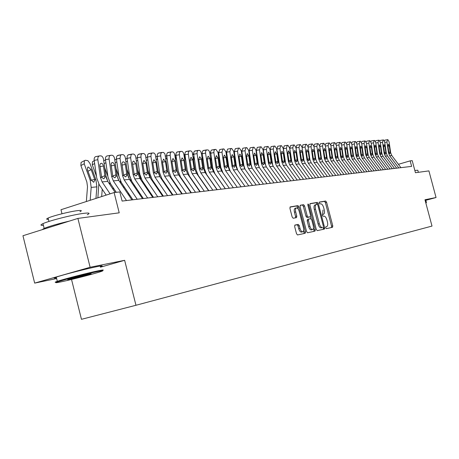 <?xml version="1.0" encoding="UTF-8"?>
<svg xmlns="http://www.w3.org/2000/svg" width="459" height="459" viewBox="0 0 459 459"><rect width="100%" height="100%" fill="white"/><g stroke="black" fill="none" stroke-linecap="round" stroke-linejoin="round"><path stroke-width="0.69" d="M325.683 227.813L326.338 228.657L332.546 227.297L332.775 225.857L326.579 202.241L325.649 201.031L319.355 202.075L319.194 203.073L319.86 203.928L320.68 203.79C321.897 203.853 322.901 205.156 323.687 207.697L324.209 209.677C324.76 212.23 324.513 213.756 323.457 214.261L322.602 214.428L322.436 215.432L323.096 216.287L323.911 216.126C325.127 216.16 326.125 217.451 326.911 219.993L327.433 221.978C327.996 224.566 327.737 226.115 326.665 226.614L325.85 226.792L325.683 227.813M324.398 227.675L324.679 228.651M294.959 225.059L294.661 226.597L296.514 233.694L297.53 234.956L305.183 233.281L305.464 231.761L298.97 206.9L297.966 205.626L290.197 206.917L289.927 208.426L292.154 216.981L293.186 218.26L296.52 217.635L296.795 216.12L295.699 211.915C295.223 209.706 295.464 208.369 296.411 207.91C297.541 207.887 298.459 209.017 299.176 211.301L303.456 227.693C303.938 229.965 303.686 231.325 302.699 231.766C301.592 231.761 300.697 230.642 300.002 228.41L299.285 225.662L298.27 224.399L294.913 225.071M425.837 200.302L436.05 197.525L428.913 170.891L415.441 172.716L412.211 160.65L410.162 160.868L411.631 166.382L122.117 201.071L119.805 191.937L114.107 192.545L60.984 209.729L61.988 213.756M100.418 267.184L124.636 260.305L90.119 267.264L77.898 218.415L119.22 212.821L114.107 192.545M124.636 260.305L135.967 305.269L432.005 226.075L424.971 199.757L436.05 197.525M316.285 229.42L317.249 230.642L324.37 229.087L324.616 227.618L318.328 203.635L317.376 202.402L310.152 203.607L309.905 205.053L316.285 229.42M314.949 231.147L307.57 232.759L306.578 231.52L300.094 206.711L300.352 205.23L303.6 204.691L304.587 205.953L307.197 215.925L308.178 217.17L310.284 216.768L310.542 215.294L307.84 204.978L308.012 203.957L308.712 204.829L315.207 229.655L314.949 231.147M90.119 267.264L34.666 283.111L22.95 235.742L77.898 218.415M324.261 229.11L323.916 227.807M71.529 279.456L81.461 319.315L135.967 305.269M34.666 283.111L56.629 278.556M197.456 187.714L197.146 187.748M188.592 188.718L188.201 188.764M179.486 189.751L179.004 189.802M170.123 190.812L169.549 190.875M160.501 191.902L159.83 191.977M150.598 193.021L149.823 193.107M140.408 194.174L139.525 194.272M129.926 195.362L128.922 195.477M410.162 160.868L398.395 164.316M322.608 214.422L322.998 210.015M331.496 227.526L331.57 226.184L325.379 202.585L324.45 201.369L319.189 202.247M315.04 229.701L315.304 230.401M317.221 204.381L316.165 202.752L309.934 203.785M323.314 229.316L323.239 227.348M323.222 227.354L323.394 226.333L317.869 205.242L317.203 204.381L316.262 204.542C315.201 205.064 314.954 206.596 315.505 209.155L319.303 223.653C320.101 226.23 321.116 227.526 322.344 227.544L321.134 227.876L322.356 227.544M316.142 204.582L315.046 204.892C313.985 205.408 313.732 206.946 314.289 209.499L315.505 209.155M322.344 227.544L321.128 227.876C319.894 227.859 318.879 226.562 318.081 223.992L314.289 209.499M305.315 231.801L305.556 232.461M300.134 205.414L303.6 204.691M309.091 217.101L306.945 217.514L305.958 216.269L303.353 206.303L302.366 205.047M310.479 216.631L311.03 218.731M313.457 228.008L313.973 229.988L315.207 229.655M309.905 226.281C310.582 228.473 311.454 229.575 312.522 229.586C313.474 229.156 313.709 227.819 313.233 225.587L311.747 219.913L310.772 218.673L308.672 219.081L308.408 220.572L309.905 226.281L308.666 226.62C309.343 228.811 310.215 229.913 311.282 229.925L311.38 229.896M308.637 219.092L307.438 219.431L307.174 220.917L308.408 220.572M308.666 226.62L307.174 220.917M313.881 231.376L313.973 229.988M301.546 232.082L301.443 232.111C300.341 232.105 299.44 230.986 298.746 228.754L298.029 226.006L297.013 224.744L294.747 225.197M296.411 207.91L295.166 208.266C294.213 208.73 293.972 210.061 294.449 212.27L295.699 211.915M295.481 217.83L295.544 216.476L294.449 212.27M298.201 209.069L297.725 207.256L296.721 205.982L289.968 207.107M304.11 233.516L303.686 230.074M398.791 167.919L389.634 155.704L388.509 152.962L386.931 142.026L384.78 142.376M400.908 167.661L391.791 155.509L390.666 152.778L389.1 141.894L387.907 139.685L387.476 139.708L386.931 142.026M384.355 140.758L384.831 140.144L387.407 139.72M388.842 152.445L390.156 151.975L390.202 152.818L389.811 153.84L388.974 152.922L387.912 146.077L388.343 144.218L389.295 145.979L387.93 146.203M390.156 151.975L389.295 145.979M425.837 203.016L426.181 202.889L425.803 202.878M425.711 202.534L426.417 202.482L426.227 202.815M414.833 170.461L417.793 170.22L418.356 172.326M425.08 200.17L425.786 200.13L426.4 202.413M61.563 281.74C72.103 279.531 94.824 273.656 100.94 271.562C104.273 270.426 103.206 270.414 97.744 271.533C87.847 273.564 64.312 279.623 57.972 281.774C54.334 283.014 55.533 283.008 61.563 281.74M57.128 282.061C54.437 282.514 54.495 282.268 57.295 281.327L57.318 281.321C63.83 279.106 87.933 272.904 98.054 270.833C103.556 269.708 104.698 269.703 101.491 270.821M90.486 274.034L90.193 274.115M70.474 279.227C67.525 279.847 66.945 279.847 68.735 279.233L88.558 274.126C91.352 273.547 91.909 273.553 90.216 274.132L70.474 279.227M43.416 225.369C40.277 225.518 40.134 224.939 42.98 223.631C49.291 220.664 73.348 214.594 83.653 213.36C89.333 212.678 90.538 213.125 87.256 214.703M48.425 219.35C46.193 219.431 46.084 219 48.097 218.054C52.601 215.879 69.837 211.53 77.336 210.664C81.495 210.188 82.379 210.532 79.992 211.702M56.457 277.867C53.399 278.372 53.336 278.12 56.268 277.104C62.768 274.838 86.866 268.647 97.004 266.639C102.592 265.531 103.7 265.572 100.314 266.771M71.759 278.326L87.009 274.465M42.108 229.701L44.167 228.393C49.44 226.241 57.868 223.803 69.435 221.083M394.493 168.43L385.267 156.106L384.131 153.335L382.542 142.296L380.345 142.651M396.656 168.172L387.465 155.905L386.329 153.145L384.745 142.158L383.54 139.932L383.099 139.955L382.542 142.296M379.932 141.056L380.436 140.391L383.024 139.966M384.47 152.813L385.812 152.336L385.858 153.186L385.457 154.218L384.608 153.295L383.535 146.387L383.965 144.51L384.94 146.283L383.552 146.507M385.812 152.336L384.94 146.283M390.116 168.958L380.815 156.508L379.668 153.713L378.067 142.565L375.829 142.933M392.319 168.694L383.053 156.307L381.911 153.524L380.316 142.428L379.088 140.184L378.612 140.207L378.067 142.565M375.428 141.366L375.955 140.649L378.56 140.219M380.018 153.191L381.389 152.704L381.429 153.564L381.016 154.603L380.155 153.673L379.071 146.696L379.513 144.803L380.505 146.599L379.088 146.823M381.389 152.704L380.505 146.599M385.658 169.491L376.282 156.921L375.123 154.098L373.506 142.847L371.222 143.219M387.895 169.222L378.56 156.714L377.407 153.903L375.795 142.709L374.544 140.437L374.068 140.465L373.506 142.847M370.838 141.682L371.383 140.907L374.01 140.477M375.485 153.576L376.873 153.077L376.919 153.949L376.495 154.999L375.617 154.058L374.521 147.018L374.974 145.101L375.984 146.914L374.538 147.144M376.873 153.077L375.984 146.914M381.108 170.037L371.658 157.345L370.493 154.494L368.852 143.133L366.529 143.512M383.391 169.761L373.982 157.133L372.817 154.293L371.188 142.99L369.92 140.701L369.426 140.724L368.852 143.133M366.162 142.009L366.73 141.171L369.375 140.735M370.855 153.972L372.278 153.461L372.318 154.339L371.888 155.4L370.992 154.448L369.885 147.339L370.35 145.411L371.377 147.236L369.908 147.477M372.278 153.461L371.377 147.236M376.472 170.593L366.942 157.776L365.766 154.895L364.113 143.42L361.744 143.81M378.801 170.312L369.311 157.557L368.141 154.694L366.494 143.277L365.203 140.965L364.727 140.988L364.113 143.42M361.388 142.342L361.979 141.441L364.647 141.005M366.139 154.373L367.59 153.851L367.63 154.735L367.189 155.808L366.282 154.849L365.157 147.672L365.634 145.721L366.684 147.563L365.18 147.809M367.59 153.851L366.684 147.563M371.738 171.161L362.134 158.212L360.946 155.303L359.277 143.719L356.861 144.115M374.114 170.874L364.549 157.994L363.367 155.096L361.709 143.569L360.395 141.234L359.879 141.263L359.277 143.719M356.528 142.692L357.142 141.716L359.822 141.274M361.331 154.781L362.805 154.247L362.851 155.142L362.392 156.226L361.474 155.262L360.338 148.01L360.843 146.037L361.893 147.901L360.361 148.148M362.805 154.247L361.893 147.901M366.913 171.741L357.228 158.659L356.035 155.721L354.348 144.017L351.881 144.424M369.34 171.448L359.695 158.435L358.502 155.509L356.827 143.868L355.49 141.51L354.968 141.538L354.348 144.017M351.565 143.047L352.202 141.997L354.905 141.55M356.425 155.199L357.928 154.654L357.974 155.555L357.504 156.651L356.568 155.676L355.421 148.355L355.92 146.364L357.004 148.24L355.444 148.498M357.928 154.654L357.004 148.24M361.99 172.326L352.225 159.112L351.02 156.146L349.316 144.327L346.797 144.74M364.463 172.033L354.738 158.883L353.539 155.934L351.841 144.172L350.481 141.791L349.976 141.82L349.316 144.327M346.505 143.42L347.165 142.284L349.89 141.837M351.422 155.624L352.954 155.067L353 155.98L352.518 157.087L351.565 156.1L350.406 148.705L350.934 146.691L352.024 148.59L350.429 148.854M352.954 155.067L352.024 148.59M356.964 172.928L347.119 159.577L345.902 156.582L344.181 144.642L341.611 145.067M359.489 172.63L349.689 159.348L348.473 156.364L346.763 144.482L345.375 142.078L344.858 142.106L344.181 144.642M341.341 143.799L342.03 142.577L344.766 142.124M346.315 156.054L347.882 155.486L347.532 157.506L346.459 156.536L345.288 149.06L345.828 147.029L346.941 148.946L345.311 149.215M347.882 155.486L346.941 148.946M351.841 173.542L341.909 160.053L340.681 157.024L338.943 144.964L336.321 145.394M354.417 173.238L344.531 159.812L343.303 156.806L341.576 144.803L340.165 142.37L339.608 142.405L338.943 144.964M336.068 144.201L336.786 142.875L339.545 142.416M341.106 156.502L342.701 155.917L342.339 157.959L341.249 156.978L340.067 149.427L340.624 147.373L341.748 149.313L340.09 149.582M342.701 155.917L341.748 149.313M346.602 174.173L336.59 160.535L335.351 157.477L333.595 145.291L330.916 145.732M349.236 173.858L339.264 160.294L338.031 157.253L336.281 145.124L334.846 142.674L334.278 142.703L333.595 145.291M330.692 144.619L331.427 143.179L334.209 142.72M335.787 156.949L337.417 156.358L337.044 158.418L335.931 157.431L334.731 149.8L335.288 147.729L336.453 149.68L334.754 149.961M337.417 156.358L336.453 149.68M341.255 174.81L331.157 161.034L329.912 157.942L328.133 145.623L325.397 146.077M343.946 174.489L333.888 160.782L332.643 157.707L330.876 145.457L329.413 142.978L328.868 143.007L328.133 145.623M325.201 145.055L325.965 143.495L328.764 143.024M330.36 157.414L332.018 156.806L331.639 158.889L330.503 157.89L329.292 150.185L329.855 148.085L331.042 150.059L329.315 150.345M332.018 156.806L331.042 150.059M335.799 175.464L325.615 161.539L324.352 158.412L322.557 145.968L319.762 146.427M338.541 175.137L328.403 161.281L327.147 158.177L325.356 145.796L323.87 143.288L323.274 143.323L322.557 145.968M319.596 145.52L320.382 143.81L323.205 143.34M324.811 157.885L326.51 157.265L326.114 159.371L324.955 158.361L323.733 150.575L324.312 148.452L325.523 150.449L323.756 150.736M326.51 157.265L325.523 150.449M330.222 176.136L319.946 162.056L318.672 158.894L316.859 146.312L314.008 146.788M333.022 175.797L322.797 161.797L321.529 158.653L319.722 146.14L318.202 143.61L317.594 143.644L316.859 146.312M313.876 146.031L314.679 144.132L317.525 143.661M319.143 158.366L320.875 157.735L320.474 159.858L319.292 158.843L318.053 150.971L318.666 148.825L319.883 150.845L318.076 151.137M320.875 157.735L319.883 150.845M324.519 176.818L314.157 162.584L312.872 159.388L311.036 146.668L308.121 147.155M327.387 176.474L317.066 162.314L315.792 159.141L313.962 146.49L312.418 143.937L311.793 143.971L311.036 146.668M308.041 146.616L308.855 144.465L311.718 143.988M313.359 158.86L315.126 158.212L314.713 160.357L313.503 159.336L312.252 151.378L312.86 149.209L314.122 151.246L312.275 151.55M315.126 158.212L314.122 151.246M318.695 177.518L308.241 163.123L306.945 159.893L305.086 147.035L302.12 147.528L302.906 144.803L305.786 144.321M304.013 160.598L302.12 147.528M321.627 177.163L311.219 162.847L309.928 159.64L308.081 146.851L306.503 144.269L305.866 144.304L305.086 147.035M307.444 159.365L309.251 158.699L308.827 160.874L307.593 159.835L306.319 151.791L306.951 149.6L308.23 151.659L306.348 151.969M309.251 158.699L308.23 151.659M291.413 159.629L291.253 159.21M290.908 156.829L291.069 157.248M312.74 178.23L302.194 163.674L300.886 160.409L299.004 147.408L296.015 147.907L296.818 145.153L299.727 144.665M298.075 161.855L296.015 147.907M315.735 177.868L305.235 163.393L303.933 160.151L302.062 147.219L300.456 144.608L299.847 144.642L299.004 147.408M301.397 159.881L303.244 159.198L302.808 161.396L301.546 160.352L300.261 152.216L300.903 150.001L302.211 152.078L300.284 152.399M303.244 159.198L302.211 152.078M284.993 159.761L284.758 159.147M284.402 156.708L284.637 157.322M306.652 178.958L296.009 164.236L294.689 160.931L292.79 147.787L289.772 148.291L290.599 145.503L293.525 145.015M291.987 162.893L289.772 148.291M309.716 178.591L299.119 163.949L297.805 160.667L295.917 147.597L294.276 144.958L293.651 144.992L292.79 147.787M295.217 160.409L297.099 159.709L296.657 161.929L295.366 160.879L294.064 152.652L294.724 150.409L296.061 152.514L294.087 152.836M297.099 159.709L296.061 152.514M278.424 159.887L278.108 159.061M277.747 156.559L278.062 157.385M276.84 148.923L274.878 146.048L274.161 146.088L273.271 148.98L270.179 149.502L271.074 146.616L274.069 146.111M300.427 179.704L289.686 164.81L288.355 161.47L286.433 148.177L283.392 148.687L284.236 145.864L287.185 145.371M285.745 163.852L283.392 148.687M303.554 179.331L292.865 164.523L291.54 161.201L289.629 147.982L287.954 145.314L287.317 145.348L286.433 148.177M288.895 160.948L290.822 160.231L290.363 162.475L289.044 161.413L287.724 153.094L288.407 150.827L289.767 152.95L287.753 153.289M290.822 160.231L289.767 152.95M271.699 160.007L271.298 158.957M270.925 156.393L271.326 157.437M270.69 154.735L270.879 154.35M294.053 180.467L283.22 165.401L281.872 162.021L279.927 148.573L276.863 149.089L277.729 146.237L280.701 145.738M279.359 164.77L276.863 149.089M297.254 180.083L286.473 165.102L285.131 161.746L283.197 148.372L281.493 145.675L280.793 145.715L279.927 148.573M282.428 161.499L284.396 160.765L283.926 163.037L282.578 161.964L281.241 153.547L281.969 151.252L283.335 153.404L281.269 153.748M284.396 160.765L283.335 153.404M264.82 160.111L264.327 158.837M264.068 154.953L264.436 157.477M263.3 149.559L262.967 149.456M287.535 181.253L276.599 166.003L275.239 162.589L273.271 148.98M272.818 165.665L270.179 149.502M290.811 180.857L279.927 165.699L278.573 162.302L276.616 148.779M275.807 162.067L277.827 161.31L277.345 163.605L275.962 162.526L274.608 154.012L275.354 151.688L276.748 153.863L274.637 154.213M277.827 161.31L276.748 153.863M257.769 160.208L257.189 158.688M255.91 149.875L256.294 149.921M257.109 155.658L257.379 157.5M280.856 182.051L269.823 166.623L268.452 163.163L266.455 149.399L263.34 149.927L264.258 147.006L267.276 146.496M266.117 166.548L265.331 163.668L263.34 149.927M284.213 181.649L273.231 166.307L271.866 162.876L269.886 149.186L268.108 146.432L267.419 146.467L266.455 149.399M269.037 162.641L271.103 161.872L270.603 164.19L269.192 163.1L267.821 154.488L268.59 152.136L270.012 154.339L267.849 154.694M271.103 161.872L270.012 154.339M250.551 160.294L249.868 158.516M249.335 166.06L247.889 164.913L246.46 155.985L247.263 153.547L248.812 155.819L246.494 156.209M248.68 150.317L249.122 150.311M250.126 157.385L250.023 156.651M243.15 160.369L242.369 158.315M241.273 150.764L241.778 150.736M235.57 160.426L234.681 158.085M233.683 151.229L234.256 151.195M274.023 182.871L262.887 167.254L261.504 163.754L259.484 149.823L256.34 150.357L257.287 147.402L260.322 146.886M259.26 167.432L258.354 164.265L256.34 150.357M277.46 182.458L266.375 166.933L264.998 163.456L262.99 149.611L261.177 146.823L260.477 146.857L259.484 149.823M262.106 163.238L264.218 162.446L263.707 164.792L262.255 163.691L260.873 154.976L261.659 152.595L263.11 154.821L260.901 155.188M264.218 162.446L263.11 154.821M267.023 183.709L255.783 167.896L254.384 164.356L252.341 150.265L249.174 150.799L250.144 147.809L253.202 147.287M252.232 168.321L251.211 164.873L249.174 150.799M270.546 183.284L259.358 167.575L257.964 164.052L255.933 150.041L254.079 147.219L253.362 147.259L252.341 150.265M255.009 163.84L257.166 163.031L256.644 165.406L255.158 164.293L253.752 155.475L254.533 153.065L256.047 155.314L253.781 155.693M257.166 163.031L256.047 155.314M259.857 184.57L248.508 168.562L247.091 164.976L245.026 150.713L241.83 151.258L242.828 148.223L245.909 147.7M245.054 169.256L243.895 165.498L241.83 151.258M263.46 184.134L252.169 168.229L250.763 164.666L248.703 150.483L246.81 147.632L246.076 147.672L245.026 150.713M247.734 164.465L249.948 163.628L248.812 155.819M249.948 163.628L249.409 166.032M227.796 160.466L226.792 157.827M225.903 151.711L226.539 151.665M252.507 185.447L241.05 169.239L239.621 165.613L237.527 151.172L234.308 151.722L235.329 148.653L238.439 148.119M237.733 170.266L236.396 166.141L234.308 151.722M256.202 185.006L244.802 168.901L243.379 165.292L241.302 150.936L239.363 148.05L238.611 148.091L237.527 151.172M240.281 165.102L242.547 164.247L241.996 166.674L240.436 165.544L238.99 156.508L239.85 154.035L241.4 156.341L239.024 156.737M242.547 164.247L241.4 156.341M219.821 160.495L218.702 157.535M217.939 152.268L218.633 152.147M244.974 186.348L233.407 169.939L231.967 166.261L229.844 151.642L226.597 152.199L227.653 149.089L230.779 148.55M230.315 171.425L228.714 166.795L226.597 152.199M248.767 185.895L237.251 169.589L235.817 165.934L233.711 151.401L231.732 148.475L230.957 148.521L229.844 151.642M232.644 165.756L234.968 164.873L234.4 167.334L232.799 166.192L231.336 157.047L232.22 154.54L233.803 156.875L231.37 157.282M234.968 164.873L233.803 156.875M211.645 160.501L210.394 157.202M209.774 152.922L210.526 152.64M237.251 187.278L225.576 170.65L224.112 166.933L221.967 152.124L218.691 152.686L219.775 149.536L222.931 148.997M225.369 188.701L214.955 173.806L212.752 168.16L210.583 151.562L211.524 150.041L215.879 149.37L217.95 152.365L220.113 167.271L221.582 171.018L233.315 187.748L223.017 173.043L220.836 167.466L218.691 152.686M241.136 186.813L229.517 170.295L228.066 166.594L225.931 151.877L223.906 148.917L223.114 148.963L221.967 152.124M224.818 166.428L227.194 165.521L226.614 168.011L224.973 166.858L223.481 157.598L224.359 155.062L226.017 157.42L223.522 157.839M227.194 165.521L226.017 157.42M203.245 160.489L201.868 156.835M203.624 183.537L203.653 183.227M201.421 153.731L202.207 153.145M229.328 188.224L217.537 171.385L216.063 167.615L213.883 152.618L210.578 153.186M211.697 149.995L214.875 149.45M214.996 149.422L214.026 150.443L213.883 152.618M216.786 167.116L219.224 166.181L219.247 167.346L218.627 168.705L216.941 167.541L215.432 158.16L216.373 155.59L218.031 157.976L215.472 158.412M219.224 166.181L218.031 157.976M202.964 182.596L202.993 182.28M199.298 177.312L199.326 176.996M194.627 160.449L193.153 156.703M195.218 184.954L195.253 184.529M193.669 153.679L192.895 154.901M193.107 156.381L193.21 156.674M194.49 183.91L194.53 183.485M190.726 178.459L190.76 178.035M185.78 160.392L184.598 157.242L184.323 157.374M186.589 186.429L186.641 185.884M184.908 154.258L184.598 157.242M185.792 185.27L185.843 184.73M181.925 179.653L181.971 179.108M176.686 160.306L175.757 157.816L175.252 158.074M178.132 174.047L177.277 171.735M177.736 187.96L177.799 187.289M175.917 154.907L175.757 157.816M221.198 189.2L209.293 172.136L207.801 168.315L205.598 153.122L202.264 153.702L202.27 152.055L202.907 150.713L206.613 149.915M217.205 189.676L206.693 174.586L204.467 168.866L202.264 153.702M225.289 188.712L213.441 171.758L211.96 167.965L209.769 152.87L209.12 150.936L208.03 149.892L206.395 150.013L205.661 151.189L205.598 153.122M208.552 167.822L211.048 166.864L211.071 168.04L210.44 169.411L208.702 168.241L207.175 158.739L208.145 156.135L209.838 158.55L207.21 158.998M211.048 166.864L209.838 158.55M212.856 190.198L200.83 172.905L199.326 169.038L197.089 153.645L193.727 154.224L193.732 152.566L194.392 151.2L198.133 150.391M208.828 190.68L198.208 175.39L195.959 169.595L193.727 154.224M217.055 189.699L205.087 172.515L203.589 168.677L201.369 153.381L200.709 151.43L199.596 150.368L197.909 150.495L197.158 151.688L197.089 153.645M200.095 168.545L202.654 167.564L202.677 168.751L202.035 170.14L200.25 168.958L198.695 159.33L199.699 156.691L201.432 159.141L198.736 159.6M202.654 167.564L201.432 159.141M204.284 191.225L192.143 173.697L190.623 169.778L188.351 154.178L184.96 154.769L184.971 153.082L185.648 151.699L189.429 150.885M200.222 191.713L189.498 176.21L187.226 170.341L184.96 154.769M208.598 190.709L196.515 173.301L195 169.405L192.235 152.216L190.933 150.856L189.2 150.988L188.431 152.193L188.351 154.178M191.42 169.291L194.042 168.275L194.065 169.486L193.405 170.891L191.569 169.698L189.992 159.944L191.024 157.265L192.803 159.743L190.032 160.214M194.042 168.275L192.803 159.743M176.864 186.681L176.922 186.015M172.882 180.886L172.94 180.221M167.34 160.191L166.674 158.412L165.928 158.791M169.342 175.722L167.742 171.236M168.648 189.55L168.717 188.752M166.68 155.635L166.674 158.412M195.482 192.281L183.221 174.512L181.684 170.536L179.383 154.729L175.958 155.326L175.975 153.616L176.669 152.216L180.49 151.39M191.386 192.774L180.553 177.054L178.258 171.104L175.958 155.326M199.917 191.753L187.708 174.099L186.182 170.151L183.898 154.453L183.21 152.445L182.039 151.355L180.261 151.493L179.463 152.721L179.383 154.729M182.504 170.059L185.201 169.01L185.218 170.237L184.547 171.655L182.659 170.455L181.058 160.57L182.12 157.856L183.944 160.363L181.098 160.851M185.201 169.01L183.944 160.363M167.69 188.156L167.759 187.352M163.599 182.166L163.668 181.368M157.73 160.048L157.351 159.021L156.347 159.531M160.18 177.163L157.994 170.834M159.307 191.214L159.388 190.273M157.213 156.473L157.351 159.021M186.44 193.365L174.053 175.344L172.498 171.316L170.169 155.291L166.715 155.894L166.732 154.167L167.449 152.744L171.31 151.906M182.303 193.859L171.368 177.926L169.044 171.89L166.715 155.894M190.996 192.82L178.666 174.925L177.122 170.926L174.804 155.01L174.104 152.973L172.9 151.872L171.069 152.015L170.255 153.26L170.169 155.291M173.353 170.846L176.118 169.767L176.13 171.006L175.447 172.441L173.502 171.23L171.873 161.212L172.974 158.458L174.839 161.006L171.918 161.505M176.118 169.767L174.839 161.006M158.269 189.682L158.349 188.741M154.058 183.497L154.138 182.556M147.85 159.864L146.496 160.3M150.718 178.591L147.964 170.375M149.714 192.941L149.806 191.851M147.5 157.489L147.769 159.652M177.145 194.478L164.632 176.204L163.06 172.119L160.696 155.871L157.213 156.485L157.236 154.735L157.971 153.289L161.872 152.44M172.974 194.977L161.924 178.815L159.571 172.699L157.213 156.485M181.827 193.916L169.377 175.768L167.81 171.712L164.913 153.817L163.513 152.405L161.625 152.549L160.788 153.811L160.696 155.871M163.943 171.655L166.783 170.541L166.795 171.804L166.095 173.25L164.087 172.033L162.44 161.872L163.576 159.078L165.487 161.66L162.486 162.176M166.783 170.541L165.487 161.66M148.578 191.277L148.676 190.181M144.246 184.879L144.338 183.789M140.959 180.031L140.351 177.197L137.643 169.853M139.892 194.232L139.955 193.497M167.592 195.626L154.947 177.088L153.358 172.945L150.954 156.467L147.442 157.087L147.546 154.999L148.228 153.851L152.17 152.99M163.381 196.131L152.216 179.733L149.841 173.531L147.442 157.087M172.4 195.046L159.824 176.64L158.24 172.527L155.297 154.379L153.857 152.95L151.918 153.099L151.057 154.379L150.954 156.467M154.27 172.486L157.185 171.339L157.196 172.618L156.485 174.081L154.413 172.854L152.738 162.549L153.914 159.721L155.871 162.331L152.784 162.865M157.185 171.339L155.871 162.331M138.624 192.935L138.727 191.678M134.16 186.32L134.263 185.069M129.937 177.231L127.005 169.262M130.901 181.489L130.545 179.01M157.758 196.802L144.981 177.994L143.374 173.789L140.942 157.081L137.396 157.707L137.425 155.911L138.205 154.425L142.187 153.553M153.507 197.313L142.227 180.68L139.829 174.386L137.396 157.707M162.71 196.211L149.995 177.535L148.4 173.364L145.411 154.958L143.931 153.507L141.934 153.662L141.045 154.964L140.942 157.081M144.321 173.341L147.316 172.159L147.328 173.456L146.599 174.936L146.226 175.057L144.465 173.697L142.76 163.249L143.971 160.375L145.985 163.025L142.806 163.576M147.316 172.159L145.985 163.025M128.738 178.063L128.027 176.004M128.377 194.662L128.497 193.239M123.781 187.817L123.896 186.394M118.996 176.635L116.047 168.602M120.528 182.975L120.373 180.903M147.637 198.013L134.728 178.93L133.104 174.661L130.631 157.712L127.057 158.344L127.172 156.203L127.895 155.016L131.917 154.132M143.351 198.529L131.957 181.649L129.524 175.263L127.057 158.344M152.738 197.404L139.892 178.459L138.279 174.225L135.824 157.391C135.394 155.285 134.533 154.161 133.248 154.023L131.865 154.149L131.119 154.758L130.631 157.712M134.085 174.225L137.161 173.003L137.172 174.317L136.432 175.814L136.03 175.946L134.229 174.569L132.479 162.773L132.892 161.585L133.747 161.052L135.812 163.737L132.542 164.305M137.161 173.003L135.812 163.737M118.445 179.842L117.091 175.745M113.098 189.378L113.23 187.771M107.917 176.503L104.75 167.856M109.827 184.484L109.781 182.504M103.723 160.816L104.182 160.633M137.224 199.263L124.177 179.888L122.536 175.562L120.023 158.361L116.42 159.003L116.454 157.162L117.28 155.63L121.348 154.729M132.892 199.78L121.377 182.648L118.921 176.17L116.42 159.003M142.468 198.632L129.49 179.406L127.86 175.108L125.37 158.034C124.928 155.899 124.045 154.758 122.719 154.614L121.296 154.746L120.528 155.366L120.023 158.361M123.551 175.131L126.713 173.875L126.718 175.206L125.973 176.715L125.542 176.858L123.689 175.464L121.91 163.496L122.478 162.125L123.614 161.792L124.716 162.727L125.341 164.471L121.979 165.056M126.713 173.875L125.341 164.471M115.14 192.436L107.756 181.385L105.886 175.619M101.657 196.572L102.242 189.206M96.505 176.359L92.293 164.792L92.471 161.694L93.171 161.327M97.865 197.795L98.834 184.042M126.495 200.549L113.31 180.88L111.646 176.486L109.099 159.032L105.461 159.68C105.272 157.592 105.788 156.353 107.01 155.957L110.464 155.343M116.265 192.315L110.487 183.68L108.003 177.099L105.461 159.68M131.899 199.9L118.783 180.381L117.131 176.021L114.601 158.694C114.153 156.525 113.247 155.366 111.887 155.222L110.642 155.303C109.426 155.693 108.909 156.938 109.099 159.032M112.702 176.067L115.955 174.77L115.955 176.118L115.198 177.644L114.739 177.799L112.834 176.388L111.032 164.242L111.617 162.847L112.788 162.509L113.918 163.456L114.561 165.223L111.095 165.831M115.955 174.77L114.561 165.223M95.96 198.414L96.866 186.859L95.902 179.756L89.958 163.433L87.847 160.639L85.294 160.266L84.399 160.684L84.227 163.806L80.887 165.561L81.071 162.44L81.834 162.038M90.176 200.285L91.18 187.41L90.211 180.255L84.227 163.806M86.355 201.518L87.503 186.744L86.854 181.982L80.887 165.561M94.852 179.848L93.722 182.298L91.272 180.157L87.491 169.859L87.646 167.328L88.335 167.007L91.152 169.589L94.852 179.848L95.902 179.756M110.08 193.847L102.11 181.896L100.429 177.438L97.842 159.721L94.17 160.375C93.98 158.263 94.514 157.001 95.77 156.599L99.253 155.98M106.172 195.109L99.27 184.742L96.757 178.063L94.17 160.375M102.11 181.896L107.756 181.385L106.081 176.962L103.516 159.371C103.057 157.173 102.127 155.997 100.722 155.853L99.431 155.934C98.18 156.341 97.652 157.598 97.842 159.721M101.525 177.036L104.876 175.688L104.87 177.065L104.101 178.597L103.614 178.769L101.657 177.335L99.821 165.011L100.429 163.599L101.64 163.249L102.799 164.207L103.459 166.003L99.89 166.628M104.876 175.688L103.459 166.003M325.729 226.872L326.665 226.614M322.459 214.537L323.429 214.267M324.45 201.369L325.649 201.031M325.379 202.585L326.579 202.241M331.57 226.184L332.775 225.857M316.165 202.752L317.376 202.402M317.117 203.98L318.328 203.635M323.394 227.951L324.616 227.618M318.081 223.992L319.303 223.653M303.353 206.303L304.587 205.953M305.958 216.269L307.197 215.925M306.945 217.514L308.178 217.17M309.045 217.118L310.273 216.774L309.05 217.113M307.869 205.075L308.712 204.829M297.013 224.744L298.27 224.399M298.029 226.006L299.285 225.662M298.746 228.754L300.002 228.41M295.544 216.476L296.795 216.12M296.721 205.982L297.966 205.626M297.725 207.256L298.97 206.9M304.214 232.099L305.464 231.761M388.974 152.922L388.509 152.962M390.666 152.778L390.202 152.818M391.791 155.509L389.634 155.704M384.608 153.295L384.131 153.335M386.329 153.145L385.858 153.186M387.465 155.905L385.267 156.106M380.155 153.673L379.668 153.713M381.911 153.524L381.429 153.564M383.053 156.307L380.815 156.508M375.617 154.058L375.123 154.098M377.407 153.903L376.919 153.949M378.56 156.714L376.282 156.921M370.992 154.448L370.493 154.494M372.817 154.293L372.318 154.339M373.982 157.133L371.658 157.345M366.282 154.849L365.766 154.895M368.141 154.694L367.63 154.735M369.311 157.557L366.942 157.776M361.474 155.262L360.946 155.303M363.367 155.096L362.851 155.142M364.549 157.994L362.134 158.212M356.568 155.676L356.035 155.721M358.502 155.509L357.974 155.555M359.695 158.435L357.228 158.659M351.565 156.1L351.02 156.146M353.539 155.934L353 155.98M354.738 158.883L352.225 159.112M346.459 156.536L345.902 156.582M348.473 156.364L347.922 156.41M349.689 159.348L347.119 159.577M341.249 156.978L340.681 157.024M343.303 156.806L342.741 156.852M344.531 159.812L341.909 160.053M335.931 157.431L335.351 157.477M338.031 157.253L337.457 157.299M339.264 160.294L336.59 160.535M330.503 157.89L329.912 157.942M332.643 157.707L332.058 157.758M333.888 160.782L331.157 161.034M324.955 158.361L324.352 158.412M327.147 158.177L326.544 158.229M328.403 161.281L325.615 161.539M319.292 158.843L318.672 158.894M321.529 158.653L320.916 158.705M322.797 161.797L319.946 162.056M313.503 159.336L312.872 159.388M315.792 159.141L315.167 159.193M317.066 162.314L314.157 162.584M307.593 159.835L306.945 159.893M309.928 159.64L309.286 159.692M311.219 162.847L308.241 163.123M301.546 160.352L300.886 160.409M303.933 160.151L303.279 160.202M305.235 163.393L302.194 163.674M295.366 160.879L294.689 160.931M297.805 160.667L297.139 160.725M299.119 163.949L296.009 164.236M289.044 161.413L288.355 161.47M291.54 161.201L290.857 161.258M292.865 164.523L289.686 164.81M282.578 161.964L281.872 162.021M285.131 161.746L284.431 161.803M286.473 165.102L283.22 165.401M275.962 162.526L275.239 162.589M278.573 162.302L277.861 162.366M279.927 165.699L276.599 166.003M269.192 163.1L268.452 163.163M271.866 162.876L271.131 162.934M273.231 166.307L269.823 166.623M262.255 163.691L261.504 163.754M264.998 163.456L264.246 163.519M266.375 166.933L262.887 167.254M255.158 164.293L254.384 164.356M257.964 164.052L257.195 164.121M259.358 167.575L255.783 167.896M247.889 164.913L247.091 164.976M250.763 164.666L249.977 164.735M252.169 168.229L248.508 168.562M240.436 165.544L239.621 165.613M243.379 165.292L242.576 165.36M244.802 168.901L241.05 169.239M232.799 166.192L231.967 166.261M235.817 165.934L234.991 166.009M237.251 169.589L233.407 169.939M224.973 166.858L224.112 166.933M228.066 166.594L227.216 166.669M229.517 170.295L225.576 170.65M216.941 167.541L216.063 167.615M220.113 167.271L219.247 167.346M221.582 171.018L217.537 171.385M208.702 168.241L207.801 168.315M211.96 167.965L211.071 168.04M213.441 171.758L209.293 172.136M200.25 168.958L199.326 169.038M203.589 168.677L202.677 168.751M205.087 172.515L200.83 172.905M191.569 169.698L190.623 169.778M195 169.405L194.065 169.486M196.515 173.301L192.143 173.697M182.659 170.455L181.684 170.536M186.182 170.151L185.218 170.237M187.708 174.099L183.221 174.512M173.502 171.23L172.498 171.316M177.122 170.926L176.13 171.006M178.666 174.925L174.053 175.344M164.087 172.033L163.06 172.119M167.81 171.712L166.795 171.804M169.377 175.768L164.632 176.204M137.786 160.363L136.363 161.092M154.413 172.854L153.358 172.945M158.24 172.527L157.196 172.618M159.824 176.64L154.947 177.088M127.464 161.126L125.932 161.912M144.465 173.697L143.374 173.789M148.4 173.364L147.328 173.456M149.995 177.535L144.981 177.994M116.844 161.912L115.198 162.761M134.229 174.569L133.104 174.661M138.279 174.225L137.172 174.317M139.892 178.459L134.728 178.93M105.903 162.727L104.136 163.645M117.561 177.857L117.86 177.834M123.689 175.464L122.536 175.562M127.86 175.108L126.718 175.206M129.49 179.406L124.177 179.888M94.64 163.57L92.293 164.792M106.517 178.826L107.045 178.781M112.834 176.388L111.646 176.486M117.131 176.021L115.955 176.118M118.783 180.381L113.31 180.88M90.211 180.255L91.272 180.157M91.18 187.41L96.866 186.859M91.152 169.589L87.99 171.236M91.312 180.244L94.697 179.331M101.657 177.335L100.429 177.438M106.081 176.962L104.87 177.065M322.459 214.542L323.457 214.261M315.046 204.892L316.262 204.542M311.282 229.925L312.522 229.586M307.438 219.431L308.672 219.081M301.443 232.111L302.699 231.766M384.831 140.144L387.453 139.714M56.268 277.104L57.318 281.321M48.947 221.456L48.097 218.054M42.98 223.631L44.167 228.393M89.826 273.874L90.216 274.132M57.972 281.774L57.295 281.327M380.436 140.391L383.076 139.961M375.955 140.649L378.612 140.207M371.383 140.907L374.068 140.465M366.73 141.171L369.426 140.724M361.979 141.441L364.704 140.993M357.142 141.716L359.879 141.263M352.202 141.997L354.968 141.538M347.165 142.284L349.947 141.825M342.03 142.577L344.829 142.112M336.786 142.875L339.608 142.405M331.427 143.179L334.278 142.703M325.965 143.495L328.833 143.013M320.382 143.81L323.274 143.323M314.679 144.132L317.594 143.644M308.855 144.465L311.793 143.971M302.906 144.803L305.866 144.304M296.818 145.153L299.807 144.648M290.599 145.503L293.611 144.998M284.236 145.864L287.271 145.354M277.729 146.237L280.793 145.715M271.074 146.616L274.161 146.088M264.258 147.006L267.373 146.473M257.287 147.402L260.419 146.863M250.144 147.809L253.305 147.264M242.828 148.223L246.018 147.678M235.329 148.653L238.548 148.096M227.653 149.089L230.894 148.527M219.775 149.536L223.045 148.968M201.719 153.317L201.386 153.484M193.337 153.84L192.78 154.115M184.73 154.373L183.944 154.769M175.895 154.924L174.868 155.44M203.412 150.466L206.739 149.886M194.909 150.954L198.265 150.363M186.176 151.447L189.567 150.856M166.674 155.561L165.544 156.135M177.214 151.958L180.628 151.361M157.179 156.232L155.962 156.858M168.005 152.486L171.454 151.877M147.425 156.926L146.105 157.603M158.544 153.025L162.021 152.405M137.384 157.644L135.967 158.372M148.814 153.576L152.319 152.956M127.063 158.384L125.537 159.175M138.807 154.144L142.347 153.518M116.437 159.153L114.796 160.007M128.514 154.735L132.083 154.092M105.501 159.944L103.734 160.868M125.657 176.841L125.973 176.715M117.917 155.337L121.52 154.689M94.227 160.77L92.471 161.694M114.853 177.782L115.198 177.644M107.01 155.957L110.642 155.303M84.399 160.684L81.071 162.44M103.717 178.752L104.101 178.597M95.77 156.599L99.431 155.934"/></g></svg>
